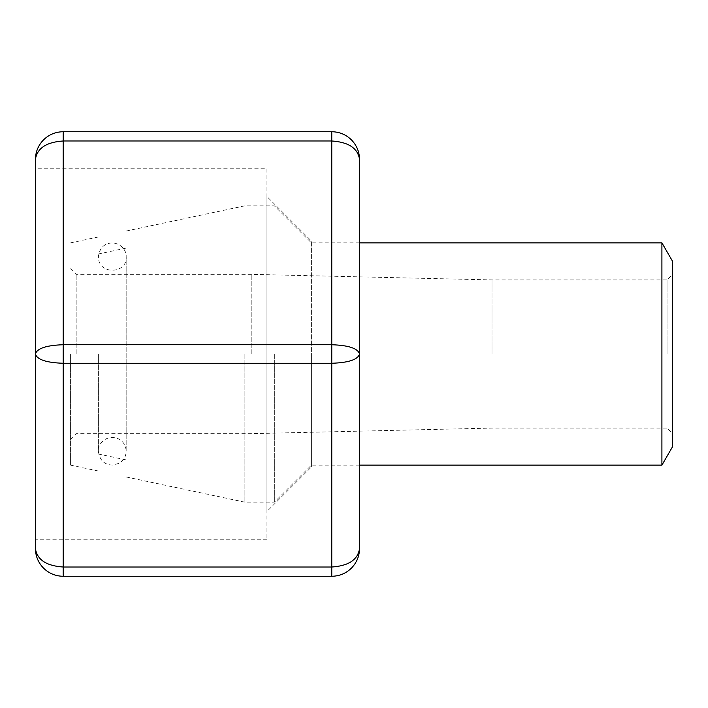 <?xml version="1.0" encoding="UTF-8"?>
<svg xmlns="http://www.w3.org/2000/svg" width="708" height="708" viewBox="0 0 708 708"><rect width="100%" height="100%" fill="white"/><g stroke="black" fill="none" stroke-linecap="round" stroke-linejoin="round"><path stroke-width="0.53" stroke-dasharray="3.54 2.66" d="M672.6 261.385L672.6 446.615M661.909 242.862L661.909 465.138M672.6 354L672.6 274.35L672.6 354M667.042 354L667.042 279.908L667.042 354M491.998 354L491.998 279.908L491.998 354M251.198 354L251.198 274.35L251.198 354M76.154 354L76.154 274.35L76.154 354M70.596 354L70.596 465.138L70.596 354M98.377 354L98.377 451.244C97.244 444.872 105.784 434.252 117.59 438.411C123.033 440.969 125.891 445.244 126.166 451.244L126.166 256.756C127.776 273.624 98.306 275.695 98.377 256.756C99.518 248.012 104.147 243.375 112.271 242.862C123.272 243.667 126.829 253.119 126.166 256.756L126.166 451.244C125.989 456.492 123.679 460.492 119.236 463.271L112.271 465.138C104.147 464.625 99.518 459.988 98.377 451.244L98.377 354M244.888 354L244.888 502.184L244.888 354M274.35 354L274.35 502.184L274.35 354M311.396 354L311.396 465.138L311.396 354M351.416 568.143C356.726 562.603 359.443 556.054 359.558 548.496L359.558 159.504C357.876 148.273 348.619 142.104 331.769 140.981L331.769 131.723L63.189 131.723L63.189 140.981C46.339 142.104 37.081 148.273 35.4 159.504L35.4 548.496C35.515 556.054 38.223 562.603 43.542 568.143M359.558 241.012L359.558 466.988L359.558 241.012L311.396 241.012L311.396 466.988L311.396 241.012L266.943 196.55L266.943 511.45L266.943 196.55M35.4 168.769L35.4 539.231L35.4 168.769L266.943 168.769L266.943 539.231L266.943 168.769M359.558 548.496C357.876 559.727 348.619 565.896 331.769 567.019L63.189 567.019C46.339 565.896 37.081 559.727 35.4 548.496M63.189 576.277L63.189 363.266C46.339 362.7 37.081 359.611 35.4 354C37.081 348.389 46.339 345.3 63.189 344.734L63.189 140.981L331.769 140.981L331.769 344.734L63.189 344.734L63.189 363.266L331.769 363.266L331.769 576.277M359.558 354C357.876 359.611 348.619 362.7 331.769 363.266L331.769 344.734C348.619 345.3 357.876 348.389 359.558 354M70.596 439.208L76.154 433.65L251.198 433.65L491.998 428.092L667.042 428.092L672.6 433.65M70.596 268.792L76.154 274.35L251.198 274.35L491.998 279.908L667.042 279.908L672.6 274.35M70.596 465.138L98.377 471.041M70.596 242.862L98.377 236.959M98.377 454.005L126.166 459.908M98.377 253.995L126.166 248.092M126.166 476.953L244.888 502.184L274.35 502.184L311.396 465.138L359.558 465.138M126.166 231.047L244.888 205.816L274.35 205.816L311.396 242.862L359.558 242.862M266.943 539.231L35.4 539.231M359.558 466.988L311.396 466.988L266.943 511.45M43.542 139.857C38.223 145.397 35.515 151.946 35.4 159.504M359.558 159.504C359.443 151.946 356.726 145.397 351.416 139.857"/><path stroke-width="1.06" d="M661.909 242.862L661.909 465.138L672.6 446.615L672.6 261.385L661.909 242.862L359.558 242.862M63.189 576.277L331.769 576.277L63.189 576.277C55.56 576.153 49.011 573.445 43.542 568.143C49.011 573.445 55.56 576.153 63.189 576.277L63.189 567.019L331.769 567.019C348.619 565.896 357.876 559.727 359.558 548.496C359.434 556.116 356.717 562.665 351.416 568.143C356.717 562.665 359.434 556.116 359.558 548.496L359.558 159.504C359.434 151.884 356.717 145.335 351.416 139.857C356.717 145.335 359.434 151.884 359.558 159.504C359.443 151.946 356.726 145.397 351.416 139.857C345.946 134.555 339.397 131.847 331.769 131.723C339.397 131.847 345.946 134.555 351.416 139.857M331.769 576.277C339.397 576.153 345.946 573.445 351.416 568.143C345.946 573.445 339.397 576.153 331.769 576.277L331.769 363.266L63.189 363.266L63.189 344.734L331.769 344.734L331.769 140.981L63.189 140.981L63.189 131.723C55.56 131.847 49.011 134.555 43.542 139.857C38.232 145.335 35.524 151.884 35.4 159.504C37.081 148.273 46.339 142.104 63.189 140.981L63.189 344.734C46.339 345.3 37.081 348.389 35.4 354C37.081 359.611 46.339 362.7 63.189 363.266L63.189 567.019C46.339 565.896 37.081 559.727 35.4 548.496C35.524 556.116 38.232 562.665 43.542 568.143C38.232 562.665 35.524 556.116 35.4 548.496L35.4 159.504C35.524 151.884 38.232 145.335 43.542 139.857C49.011 134.555 55.56 131.847 63.189 131.723L331.769 131.723L331.769 140.981C348.619 142.104 357.876 148.273 359.558 159.504M331.769 363.266C348.619 362.7 357.876 359.611 359.558 354C357.876 348.389 348.619 345.3 331.769 344.734L331.769 363.266M661.909 465.138L359.558 465.138M35.4 548.496C35.515 556.054 38.223 562.603 43.542 568.143M351.416 568.143L351.442 568.117C356.726 562.603 359.443 556.054 359.558 548.496M43.515 139.883L43.542 139.857C38.223 145.397 35.515 151.946 35.4 159.504"/></g></svg>

